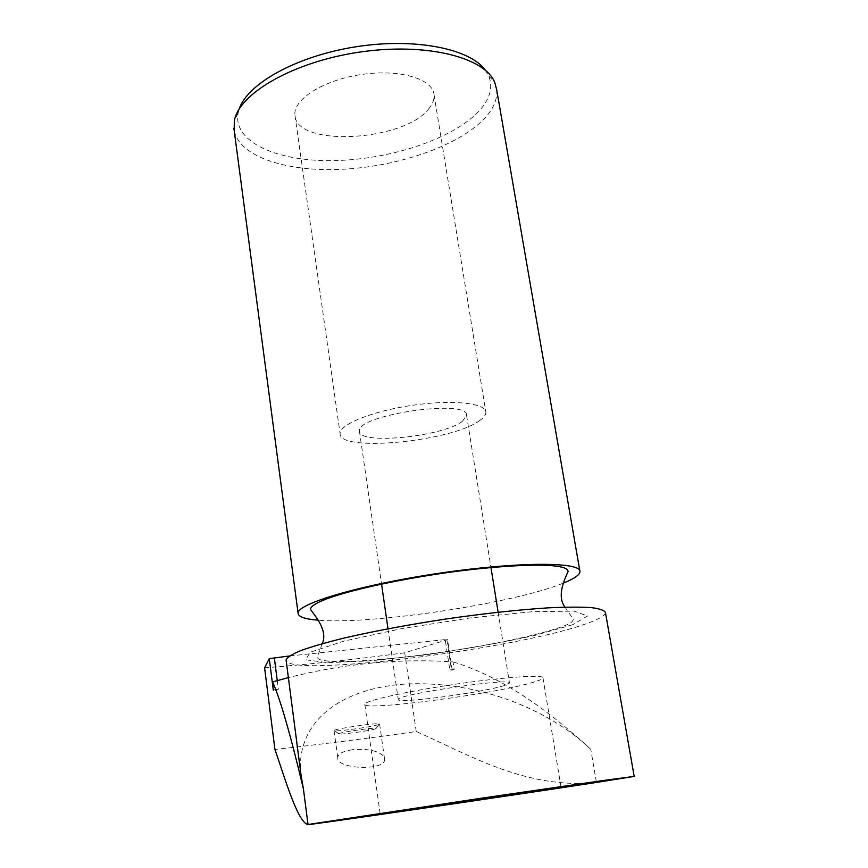 <?xml version="1.0" encoding="UTF-8"?>
<svg xmlns="http://www.w3.org/2000/svg" width="868" height="868" viewBox="0 0 868 868"><rect width="100%" height="100%" fill="white"/><g stroke="black" fill="none" stroke-linecap="round" stroke-linejoin="round"><path stroke-width="0.65" stroke-dasharray="4.34 3.25" d="M301.098 775.525C294.946 727.634 333.084 689.604 403.511 684.168C474.612 679.894 547.252 707.68 590.783 749.334L596.414 782.448C526.03 789.75 467.613 754.064 416.249 731.518C366.784 738.505 319.684 744.484 274.939 749.464M352.365 749.735C342.339 751.319 337.478 754.108 337.782 758.09C336.838 769.515 388.332 771.305 384.448 758.263L382.604 755.171C376.484 750.353 366.404 748.541 352.365 749.735M378.285 724.682C371.092 727.145 332.878 732.277 334.071 730.606L334.299 730.389C336.589 728.523 377.537 722.621 379.424 723.879L378.285 724.682M429.345 108.012C405.833 141.31 295.966 147.896 294.946 115.227C292.885 99.462 323.417 80.008 361.381 74.518C399.323 68.8 432.861 78.793 434.043 94.688C434.467 99.06 432.893 103.498 429.345 108.012M485.418 70.275L488.717 75.939C493.046 86.767 490.322 97.9 480.568 109.335C455.982 137.697 392.672 159.224 335.493 160.569C278.292 162.121 232.57 142.482 238.125 112.938L239.177 109.042M496.68 89.654C497.516 98.659 493.968 107.708 486.037 116.811C461.743 144.316 401.83 165.745 345.182 169.13C288.577 172.613 239.199 157.303 234.165 130.384M563.05 583.22C514.203 603.336 371.58 624.851 318.502 620.208M605.495 612.775C605.05 615.629 599.191 619.068 587.929 623.115C520.681 648.429 290.313 677.821 286.158 660.494M277.25 680.588L278.368 689.29L273.312 690.31M273.626 689.821L278.368 689.29M264.599 667.839C309.03 664.411 355.739 659.398 404.716 652.79L447.562 639.629L445.197 639.607L449.819 669.944L454.17 669.456L453.02 661.893L448.561 661.622C396.134 658.573 342.741 663.901 288.382 677.604M446.901 639.944L451.523 670.183L452.185 669.901L449.819 669.944M451.523 670.183L454.17 669.456M416.249 731.518L404.716 652.79M590.783 749.334C541.632 703.84 495.715 674.696 453.02 661.893M445.197 639.607L289.391 655.991M375.269 728.946C368.846 731.095 334.571 735.576 338.585 733.731C340.571 732.223 374.575 727.308 376.202 728.306L375.269 728.946M534.536 681.879C498.905 693.402 361.804 711.63 364.81 704.219C364.451 700.877 405.801 691.546 454.832 684.32C503.874 677.062 544.312 674.317 542.988 677.908C542.75 678.906 539.939 680.23 534.536 681.879M504.666 685.416C483.313 692.555 395.765 704.208 398.238 699.5C395.363 694.66 513.867 677.159 509.494 683.073L504.666 685.416M462.481 421.208C443.288 436.734 358.386 445.219 359.45 431.233C355.055 415.175 468.937 398.358 466.572 415.414L462.481 421.208M479.993 420.307C453.15 441.335 339.084 452.684 340.104 433.729C338.987 424.669 372.036 411.172 411.909 405.345C451.772 399.399 485.863 402.98 485.874 412.202C485.971 414.73 484.019 417.432 479.993 420.307M572.63 624.721L535.068 635.343C501.4 642.732 464.76 649.242 425.136 654.895L370.473 660.83L327.844 662.675L305.612 659.778L310.31 652.215L344.032 641.072L401.634 628.638L470.185 617.94L532.648 611.669L574.301 611.137L587.56 615.987L572.63 624.721M334.071 730.606L337.782 758.09M379.598 724.042L384.448 758.263M238.125 112.938L234.327 120.912M488.717 75.939L494.76 82.449M579.802 570.699L579.965 571.676M322.375 643.633L317.243 656.946C318.382 659.441 318.686 660.288 332.596 661.524C353.753 661.872 381.757 659.908 416.597 655.633C475.382 648.212 542.131 635.517 567.542 624.515C571.187 622.931 573.097 621.141 573.26 619.144L565.003 607.133M452.185 669.901L447.562 639.629M376.202 728.306L379.424 723.879M338.585 733.731L334.299 730.389M364.81 704.219L380.173 813.967M542.988 677.908L561.043 787.233M359.45 431.233L381.464 583.459M388.007 628.757L398.238 699.5M466.572 415.414L490.876 566.945M498.134 612.211L509.494 683.073M294.946 115.227L340.104 433.729M434.043 94.688L485.874 412.202"/><path stroke-width="1.3" d="M552.048 788.752L380.173 813.967L552.048 788.752M272.617 681.901C280.266 699.109 290.52 734.729 303.388 788.762L308.031 824.513C294.285 827.291 505.773 796.379 596.414 782.448L634.193 776.404L604.443 780.343L480.405 798.354L308.031 824.513C297.919 823.059 284.845 778.064 274.939 749.464L264.599 667.839L269.275 658.66L273.312 690.31L272.617 681.901L288.382 677.604M239.177 109.042C247.326 83.708 296.617 56.095 355.565 46.839C414.492 37.454 470.011 48.554 485.418 70.275M234.165 130.384L234.327 120.912C238.895 93.462 293.417 61.769 359.504 52.123C425.559 42.261 484.832 57.147 494.76 82.449L496.68 89.654L579.802 570.699M318.502 620.208C305.232 619.188 298.429 616.888 298.093 613.296C296.531 603.835 360.48 584.815 439.208 573.249C517.936 561.563 581.712 561.726 579.965 571.676C579.715 574.725 574.855 578.262 565.383 582.265L563.05 583.22M286.158 660.494L286.082 659.94C287.189 657.315 292.136 654.168 300.946 650.501C311.959 646.595 326.466 642.418 344.444 637.969C374.368 631.069 408.437 624.71 446.662 618.895C484.876 613.426 518.814 609.737 548.478 607.839C566.283 607.003 580.573 606.927 591.368 607.611C599.94 608.718 604.649 610.432 605.495 612.775L634.183 776.361M303.388 788.762L301.098 775.525M289.391 655.991L269.275 658.66M274.299 657.575L277.25 680.588M233.915 128.453L298.093 613.296M565.003 607.133C556.247 595.839 565.166 578.142 568.16 571.318C566.826 568.073 563.733 566.771 549.357 565.415C526.475 564.319 489.693 566.891 449.667 572.251C378.285 582.32 310.549 599.137 310.527 609.358C313.804 614.783 328.267 629.593 322.375 643.633M286.082 659.94L301.641 779.746M381.464 583.459L388.007 628.757M490.876 566.945L498.134 612.211"/></g></svg>
